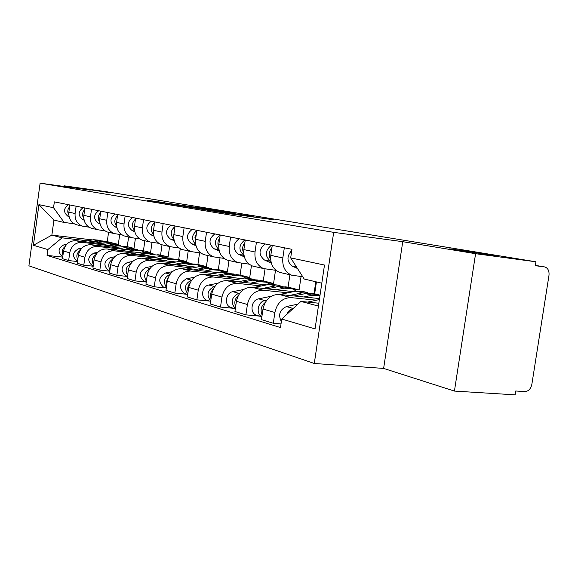 <?xml version="1.0" encoding="UTF-8"?>
<svg xmlns="http://www.w3.org/2000/svg" width="578" height="578" viewBox="0 0 578 578"><rect width="100%" height="100%" fill="white"/><g stroke="black" fill="none" stroke-linecap="round" stroke-linejoin="round"><path stroke-width="0.87" d="M206.938 210.125L225.312 213.152L273.755 219.777L206.938 210.125M110.037 192.698L89.561 189.656L110.037 192.698M489.92 254.912L497.824 255.722L449.763 248.822L489.92 254.912M164.737 202.683L147.274 200.255L165.163 203.167L210.724 209.431L164.708 202.878M402.75 241.683L383.626 368.424L454.431 391.075L475.586 253.699L402.75 241.683L333.687 232.349L40.113 183.147L90.226 190.119L64.382 185.856L105.803 191.629L535.929 261.791L535.322 265.692L544.389 266.884L535.373 265.381M475.586 253.699L535.929 261.791M186.961 206.787L205.479 209.865L252.998 216.374L186.954 206.859M180.835 205.84L167.302 203.521L211.555 209.626L222.169 211.31L206.05 209.265L231.525 212.841L180.835 205.84M454.431 391.075L515.106 394.853L515.713 390.995L524.824 391.588C528.437 391.349 530.785 388.922 531.861 384.298L548.977 275.388C549.382 271.046 548.06 268.257 545.003 267.014L544.389 266.884M383.626 368.424L314.288 363.483L28.9 265.815L40.113 183.147M64.382 185.856L64.288 186.506M302.749 276.754L291.572 275.157C285.041 272.13 282.129 266.386 282.837 257.94L284.318 247.796M319.533 298.58L279.058 294.433C270.612 294.542 265.266 299.404 262.997 309.028L274.868 312.481C277.173 302.699 282.591 297.749 291.124 297.627L316.484 300.199M274.868 312.481L273.3 323.254L281.016 323.933M272.26 245.383L270.807 255.368C270.114 263.676 273.004 269.326 279.47 272.325L291.572 275.157M262.997 309.028L261.451 319.62L273.3 323.254M276.009 270.345L263.582 268.597C257.203 265.656 254.349 260.122 255.021 251.994L256.43 242.225M259.269 316.087L245.91 314.865L247.413 304.49C249.631 295.083 254.898 290.329 263.214 290.235L287.952 292.808M245.26 239.993L243.873 249.609C243.215 257.615 246.047 263.069 252.362 265.967L263.582 268.597M293.646 291.63L252.022 287.273C243.793 287.353 238.591 292.027 236.409 301.29L234.935 311.499L245.91 314.865M316.426 281.905L314.663 293.826L310.906 293.436M249.118 264.153L237.616 262.513C231.388 259.659 228.592 254.313 229.22 246.474L230.571 237.059M293.573 289.332L299.108 289.918L301.066 276.566M233.534 308.305L220.507 307.084L221.945 297.085C224.076 288.017 229.206 283.444 237.312 283.386L261.451 285.937M315.783 281.753L314.013 293.761M220.189 234.986L218.86 244.263C218.246 251.979 221.02 257.253 227.183 260.071L237.616 262.513M266.747 284.875L226.908 280.633C218.881 280.684 213.817 285.178 211.714 294.108L210.305 303.956L220.507 307.084M289.903 274.767L288.097 287.143L284.781 286.789M224.134 258.402L213.455 256.849C207.379 254.082 204.634 248.916 205.233 241.344L206.527 232.262M267.73 282.866L273.582 283.495L275.511 270.287L276.111 270.425M209.59 301.073L196.881 299.845L198.254 290.192C200.313 281.443 205.306 277.043 213.217 277.007L236.778 279.535M196.852 230.326L195.581 239.285C194.996 246.741 197.719 251.835 203.738 254.573L213.455 256.849M241.712 278.574L203.521 274.442C195.689 274.471 190.754 278.798 188.724 287.425L187.373 296.933L196.881 299.845M265.02 269.023L263.293 280.908L259.854 280.532M200.869 253.034L190.928 251.567C184.989 248.88 182.301 243.88 182.865 236.561L184.107 227.783M243.605 276.826L249.725 277.491L251.452 265.591M187.258 294.318L174.845 293.097L176.167 283.769C178.161 275.316 183.016 271.075 190.74 271.06L213.744 273.567M175.076 225.976L173.855 234.639C173.299 241.85 175.965 246.784 181.846 249.443L190.928 251.567M218.354 272.686L181.68 268.662C174.036 268.669 169.231 272.845 167.266 281.183L165.965 290.38L174.845 293.097M241.792 263.315L240.094 275.07L236.424 274.666M179.144 248.027L169.867 246.633C164.065 244.017 161.428 239.169 161.963 232.096L163.162 223.599M221.02 271.169L227.385 271.87L229.011 260.57M172.403 271.689L165.611 272.961C158.596 276.985 157.895 281.717 163.516 287.143L166.305 287.989L154.254 286.796L155.525 277.765C157.454 269.586 162.187 265.497 169.722 265.497L192.192 267.982M154.709 221.909L153.531 230.29C153.004 237.269 155.612 242.052 161.363 244.639L169.867 246.633M196.513 267.173L161.24 263.25C153.777 263.243 149.095 267.274 147.195 275.345L145.945 284.246L154.254 286.796M220.023 257.925L218.347 269.594L214.64 269.182M158.82 243.331L150.136 242.009C144.464 239.465 141.877 234.762 142.39 227.905L143.539 219.683M199.851 265.858L206.411 266.595L207.986 255.57M146.256 282.035L134.97 280.886L136.191 272.144C138.055 264.225 142.672 260.273 150.034 260.288L171.984 262.744M135.613 218.101L134.479 226.215C133.973 232.977 136.538 237.623 142.159 240.137L150.136 242.009M176.044 262L142.072 258.178C134.775 258.156 130.216 262.051 128.374 269.868L127.167 278.495L134.97 280.886M199.569 252.882L197.922 264.457L194.295 264.052M139.753 238.924L131.611 237.666C126.062 235.188 123.533 230.622 124.017 223.982L125.13 216.006M179.96 260.873L186.687 261.632L188.211 250.931M127.456 276.436L116.864 275.338L118.042 266.863C119.848 259.19 124.349 255.36 131.546 255.397L153.004 257.824M117.674 214.517L116.583 222.393C116.106 228.953 118.613 233.454 124.111 235.911L131.611 237.666M156.819 257.138L124.06 253.417C116.929 253.381 112.479 257.145 110.694 264.731L109.531 273.098L116.864 275.338M180.242 248.713L178.696 259.623L175.228 259.226M121.842 234.776L114.191 233.584C108.758 231.164 106.28 226.735 106.742 220.283L107.811 212.552M165.062 256.61L168.111 256.957L169.578 246.568M109.798 271.176L99.835 270.128L100.977 261.899C102.725 254.45 107.118 250.751 114.148 250.794L135.136 253.193M161.233 256.17L162.83 256.35M100.796 211.151L99.741 218.787C99.286 225.16 101.742 229.538 107.125 231.93L114.191 233.584M138.734 252.557L107.096 248.93C100.131 248.88 95.782 252.528 94.055 259.89L92.935 268.011L99.835 270.128M162.006 244.848L160.568 255.057L157.664 254.725M104.979 230.875L97.769 229.733C92.458 227.378 90.023 223.072 90.464 216.808L91.505 209.294M147.701 252.21L150.576 252.543L151.985 242.5M93.181 266.212L83.788 265.215L84.894 257.224C86.592 249.992 90.883 246.401 97.761 246.459L118.288 248.822M143.582 251.741L143.951 251.784M84.879 207.972L83.861 215.392C83.427 221.584 85.84 225.839 91.107 228.173L97.769 229.733M121.683 248.237L91.107 244.696C84.294 244.639 80.046 248.179 78.37 255.324L77.279 263.221L83.788 265.215M144.854 240.773L143.452 250.751L140.541 250.419M89.07 227.19L82.271 226.106C77.069 223.802 74.685 219.611 75.104 213.52L76.108 206.216M131.069 248.034L134.002 248.374L135.397 238.396M77.51 261.531L68.652 260.577L69.714 252.81C71.369 245.78 75.559 242.298 82.286 242.363L102.378 244.696M69.859 204.973L68.869 212.191C68.45 218.202 70.819 222.349 75.971 224.625L82.271 226.106M105.586 244.147L76 240.701C69.331 240.629 65.184 244.068 63.551 251.018L62.496 258.691L68.652 260.577M128.612 236.966L127.261 246.676L124.241 246.329M127.261 246.676L134.002 248.374M143.452 250.751L150.576 252.543M160.568 255.057L168.111 256.957M178.696 259.623L186.687 261.632M197.922 264.457L206.411 266.595M218.347 269.594L227.385 271.87M240.094 275.07L249.725 277.491M263.293 280.908L273.582 283.495M288.097 287.143L299.108 289.918M314.663 293.826L320.039 295.177M321.809 283.177L304.209 279.029L290.683 257.889L291.941 249.313L54.346 201.874L53.544 207.733L64.172 222.479L53.92 220.066L51.868 235.123L62.07 237.833L87.321 240.795M318.846 303.219L300.914 301.42L318.427 306.08M290.683 257.889L324.489 265.042L315.046 328.925L281.739 319.027L300.914 301.42M62.07 237.833L47.844 249.559L47.049 255.397L280.489 327.56L281.739 319.027M47.844 249.559L33.416 245.274L38.928 204.641L53.544 207.733M333.687 232.349L314.288 363.483M108.556 232.327L107.262 241.647L104.495 241.322M92.552 239.913L51.868 235.123L33.416 245.274M74.042 223.708L64.172 222.479M115.246 244.068L118.309 244.429L119.689 234.516M107.262 241.647L118.309 244.429M62.713 257.102L47.049 255.397M53.92 220.066L38.928 204.641M203.629 209.525L247.803 215.608L203.622 209.597M183.956 206.064L202.849 208.839L183.956 206.064M318.89 302.951L318.023 303.132M293.299 308.406L293.104 308.45C290.17 309.201 288.068 311.181 286.782 314.396M319.381 299.585L307.59 302.084M297.959 304.129L286.385 306.578C279.665 309.801 277.989 314.815 281.356 321.621M297.475 268.503L292.309 266.133C286.717 261.581 286.544 256.35 291.774 250.433M310.552 293.386L302.417 292.786L289.39 295.488M307.402 292.598L304.115 291.767L295.972 291.153L279.73 294.498M266.761 300.184L264.832 300.582C257.817 301.644 255.599 313.789 261.87 316.78M271.198 296.254L258.612 298.848C251.365 299.931 249.45 312.619 256.148 315.14L257.644 315.595M317.134 295.047L313.702 294.188L305.495 293.573L294.007 295.965M319.959 295.719L312.106 295.25L303.876 296.976M265.208 302.511C261.104 305.943 260.078 310.09 262.13 314.952M283.148 286.457L275.273 285.886L262.802 288.408M280.142 285.713L277.23 284.983L269.283 284.362L253.829 287.468M239.848 293.039L238.62 293.284C231.395 297.251 230.304 302.366 235.347 308.638M243.54 289.527L232.84 291.673C225.781 292.699 223.953 304.931 230.485 307.388L231.944 307.828M289.181 287.996L286.146 287.23L278.134 286.616L267.087 288.856M296.319 291.081L292.331 288.79L284.275 288.176L276.248 289.809M238.266 295.531C234.899 298.681 234.025 302.373 235.636 306.622M270.663 259.464C268.402 255.317 268.821 251.351 271.942 247.572M270.93 261.473L270.547 261.299C264.63 255.953 264.926 250.592 271.436 245.224M271.335 263.12L264.269 259.905C258.38 254.595 258.669 249.284 265.136 243.959M243.706 253.07C241.958 249.407 242.355 245.903 244.884 242.572M275.742 270.338L274.933 270.222M244.342 256.885L238.259 254.132C232.501 248.995 232.768 243.873 239.061 238.757M243.988 255.375C238.302 250.166 238.613 245.014 244.913 239.921M257.629 280.012L250.007 279.463L238.042 281.818M254.761 279.311L244.422 278.04L229.683 280.93M214.886 286.377L214.25 286.5C207.401 290.062 206.223 294.91 210.717 301.051M218.036 283.206L208.868 285.005C201.989 285.966 200.226 297.778 206.606 300.17L208.029 300.596M263.185 281.435L252.673 280.142L242.03 282.237M269.919 284.246L266.263 282.209L258.388 281.594L250.563 283.148M213.239 289.101C210.544 291.948 209.814 295.199 211.035 298.855M233.823 274.001L226.424 273.466L214.937 275.677M231.07 273.329L221.208 272.137L207.134 274.832M191.658 280.157L191.535 280.178C185.039 283.386 183.79 287.981 187.792 293.971M194.396 277.267L186.513 278.777C179.317 282.96 178.588 287.844 184.339 293.436L185.726 293.855M238.938 275.316L228.917 274.102L218.657 276.082M245.31 277.895L241.951 276.074L234.256 275.46L226.619 276.941M189.931 283.177C187.85 285.698 187.25 288.501 188.132 291.587M211.555 268.373L204.374 267.86L193.319 269.94M208.911 267.737L199.482 266.617L186.015 269.138M169.983 274.34C164.065 277.397 162.873 281.732 166.399 287.345M163.516 287.143L164.875 287.555M216.28 269.601L206.707 268.452L196.802 270.323M222.313 271.971L219.221 270.338L211.707 269.724L204.244 271.14M168.169 277.722L166.666 281.103L166.76 284.766M218.694 247.095C217.393 243.894 217.747 240.853 219.763 237.948M249.248 264.262L248.598 264.095M219.293 251.112L214.062 248.757C208.427 243.786 208.68 238.837 214.806 233.917M218.961 249.696C213.867 244.559 214.272 239.668 220.182 235.029M195.415 241.481L194.959 237.486L196.376 233.671M195.978 245.751L191.491 243.743C185.986 238.924 186.224 234.148 192.192 229.394M195.66 244.371C191.174 239.552 191.556 234.964 196.809 230.622M173.711 236.192L174.549 229.719M174.216 240.759L170.402 239.061C165.019 234.386 165.236 229.762 171.052 225.174M173.913 239.386C169.975 234.863 170.337 230.579 174.997 226.518M190.675 263.106L183.703 262.6L173.053 264.565M188.139 262.499L179.115 261.437L166.204 263.806M151.877 266.436L146.024 267.506C139.182 271.393 138.51 275.973 144.009 281.248L145.338 281.652M149.695 268.922C144.399 271.884 143.293 275.952 146.379 281.132M195.053 264.24L185.892 263.156L176.319 264.926M200.783 266.429L197.929 264.97L190.581 264.348L183.291 265.707M147.809 272.715L146.776 278.321M153.43 231.178L154.124 226.07M153.864 236.099L150.641 234.675C145.374 230.138 145.577 225.651 151.248 221.222M153.567 234.697C150.128 230.47 150.468 226.468 154.593 222.689M171.066 258.149L164.289 257.665L154.015 259.522M167.071 257.181L159.976 256.567L147.578 258.8M132.665 261.487L127.644 262.39C120.961 266.14 120.311 270.583 125.693 275.713L126.994 276.103M130.664 263.857C125.939 266.711 124.927 270.526 127.615 275.294M175.12 259.211L166.348 258.185L157.079 259.869M180.574 261.242L177.937 259.919L170.748 259.305L163.632 260.606M128.713 268.192L128.056 272.18M134.45 226.41L134.963 222.761M134.79 231.742L132.087 230.55C126.936 226.143 127.124 221.793 132.658 217.509M134.486 230.275C131.502 226.338 131.827 222.617 135.469 219.105M152.614 253.489L146.017 253.019L136.09 254.782M148.9 252.593L141.957 251.986L130.036 254.096M114.654 256.813L110.347 257.578C103.823 261.205 103.195 265.519 108.469 270.504L109.741 270.887M112.775 259.117C108.585 261.863 107.653 265.425 109.993 269.803M154.955 254.118L147.954 253.511L138.98 255.108M161.573 256.372L159.131 255.173L152.101 254.566L145.143 255.808M110.759 264.298L110.506 266.118M116.677 221.699L116.922 219.929M116.872 227.66L114.639 226.677C109.589 222.393 109.769 218.173 115.174 214.019M116.568 226.114C113.989 222.451 114.299 218.997 117.507 215.739M135.216 249.096L128.793 248.641L119.198 250.317M131.755 248.265L124.956 247.666L113.483 249.66M97.718 252.398L94.048 253.041C87.675 256.553 87.068 260.743 92.227 265.598L93.224 265.923L92.227 265.598M95.934 254.674C92.234 257.297 91.389 260.613 93.398 264.63M137.47 249.71L130.621 249.104L121.915 250.628M143.669 251.791L141.415 250.708L134.537 250.101L127.731 251.293M100.008 223.816L98.195 223.029C93.253 218.852 93.419 214.756 98.701 210.732M99.705 222.176C97.494 218.787 97.79 215.587 100.601 212.581M118.786 244.949L112.529 244.501L103.238 246.098M115.564 244.176L108.902 243.584L97.841 245.477M81.773 248.222L78.666 248.757C72.431 252.16 71.845 256.235 76.903 260.967L77.56 261.205M80.046 250.505C76.802 252.998 76.036 256.076 77.755 259.739M120.961 245.542L114.256 244.942L105.81 246.394M126.777 247.471L124.689 246.481L117.955 245.881L111.294 247.03M84.113 220.204L82.676 219.582C77.835 215.515 77.994 211.534 83.145 207.625M83.803 218.441C81.924 215.319 82.213 212.379 84.655 209.604M103.245 241.026L97.147 240.593L88.138 242.117M100.232 240.311L93.715 239.718L83.03 241.517M66.723 244.263L64.115 244.704C58.024 248.013 57.453 251.972 62.41 256.589L62.764 256.726M65.039 246.582C62.214 248.937 61.528 251.777 62.988 255.108M105.348 241.604L98.78 241.004L90.573 242.399M110.81 243.396L108.874 242.493L102.277 241.9L95.76 243.006M69.1 216.801L68.002 216.324C63.262 212.364 63.407 208.485 68.45 204.691M68.796 214.908C67.214 212.047 67.489 209.344 69.606 206.801M78.37 255.324L84.894 257.224M94.055 259.89L100.977 261.899M110.694 264.731L118.042 266.863M128.374 269.868L136.191 272.144M147.195 275.345L155.525 277.765M167.266 281.183L176.167 283.769M188.724 287.425L198.254 290.192M211.714 294.108L221.945 297.085M236.409 301.29L247.413 304.49M63.551 251.018L69.714 252.81M76 240.701L82.286 242.363M91.107 244.696L97.761 246.459M83.861 215.392L90.464 216.808M107.096 248.93L114.148 250.794M99.741 218.787L106.742 220.283M124.06 253.417L131.546 255.397M116.583 222.393L124.017 223.982M142.072 258.178L150.034 260.288M134.479 226.215L142.39 227.905M161.24 263.25L169.722 265.497M153.531 230.29L161.963 232.096M181.68 268.662L190.74 271.06M173.855 234.639L182.865 236.561M203.521 274.442L213.217 277.007M195.581 239.285L205.233 241.344M226.908 280.633L237.312 283.386M218.86 244.263L229.22 246.474M252.022 287.273L263.214 290.235M243.873 249.609L255.021 251.994M279.058 294.433L291.124 297.627M270.807 255.368L282.837 257.94M68.869 212.191L75.104 213.52M233.808 214.322L233.873 213.86M235.788 214.597L235.846 214.185M257.405 217.559L257.477 217.104M293.104 308.45L286.385 306.578M292.309 266.133L296.557 267.079M302.417 292.786L295.972 291.153M264.832 300.582L258.612 298.848M312.106 295.25L305.495 293.573M275.273 285.886L269.283 284.362M238.62 293.284L232.84 291.673M284.275 288.176L278.134 286.616M264.269 259.905L270.547 261.299M238.259 254.132L243.988 255.404M250.007 279.463L244.422 278.04M214.25 286.5L208.868 285.005M258.388 281.594L252.673 280.142M226.424 273.466L221.208 272.137M191.535 280.178L186.513 278.777M234.256 275.46L228.917 274.102M204.374 267.86L199.482 266.617M170.077 274.203L165.611 272.961M211.707 269.724L206.707 268.452M214.062 248.757L218.997 249.855M191.491 243.743L195.725 244.682M170.402 239.061L174 239.863M183.703 262.6L179.115 261.437M149.926 268.597L146.024 267.506M190.581 264.348L185.892 263.156M150.641 234.675L153.683 235.347M164.289 257.665L159.976 256.567M131.033 263.337L127.644 262.39M170.748 259.305L166.348 258.185M132.087 230.55L134.638 231.121M146.017 253.019L141.957 251.986M113.281 258.395L110.347 257.578M152.101 254.566L147.954 253.511M114.639 226.677L116.749 227.147M128.793 248.641L124.956 247.666M96.569 253.742L94.048 253.041M134.537 250.101L130.621 249.104M98.195 223.029L99.915 223.404M112.529 244.501L108.902 243.584M80.812 249.356L78.666 248.757M117.955 245.881L114.256 244.942M82.676 219.582L84.034 219.878M97.147 240.593L93.715 239.718M65.935 245.209L64.115 244.704M102.277 241.9L98.78 241.004M68.002 216.324L69.042 216.555M261.856 316.867L256.148 315.14M235.318 308.847L230.485 307.388M210.674 301.398L206.606 300.17M187.727 294.462L184.339 293.436M146.27 281.934L144.009 281.248M127.485 276.255L125.693 275.713M109.834 270.923L108.469 270.504M77.56 261.169L76.903 260.967M62.771 256.697L62.41 256.589"/></g></svg>
